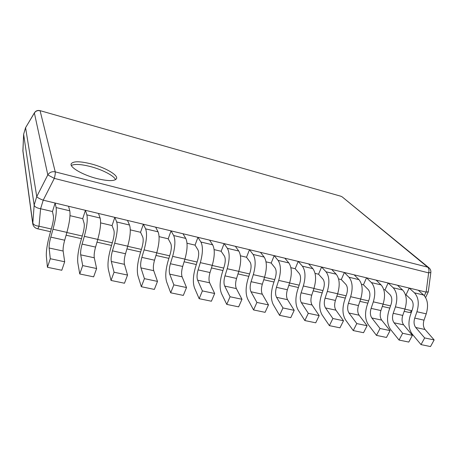 <?xml version="1.0" encoding="UTF-8"?>
<svg xmlns="http://www.w3.org/2000/svg" width="457" height="457" viewBox="0 0 457 457"><rect width="100%" height="100%" fill="white"/><g stroke="black" fill="none" stroke-linecap="round" stroke-linejoin="round"><path stroke-width="0.69" d="M34.469 112.742L34.378 113.028C35.703 110.988 37.611 110.24 40.096 110.771L55.246 171.872C52.029 171.266 49.55 172.278 47.808 174.894L54.314 178.39C55.12 175.254 55.428 173.083 55.246 171.872L427.701 267.162C428.986 268.436 429.3 270.344 428.637 272.886L430.842 272.418C431.025 270.498 430.345 268.916 428.792 267.665L427.701 267.162L342.184 196.887L340.911 196.247L40.022 110.634C37.651 110.103 35.8 110.805 34.469 112.742L25.581 127.709L36.76 196.579C37.48 197.635 39.633 198.835 43.221 200.172L40.593 208.746C36.828 208.044 34.686 206.838 34.166 205.13L32.761 223.896C33.355 226.432 34.938 228.054 37.508 228.768C37.851 228.871 38.354 228.02 39.005 226.209C35.269 225.815 33.161 224.598 32.681 222.57L22.861 150.239M411.997 310.48L411.797 310.691C410.82 312.062 409.763 312.611 408.615 312.331L404.165 311.331M40.73 208.775L52.469 211.54L55.12 203.034L56.12 207.558C56.714 211.939 55.674 219.166 53.001 229.237L50.784 237.12L64.683 240.211C63.426 244.866 62.912 248.471 63.146 251.036L64.683 261.77L61.792 270.258L47.442 267.288L46.357 256.377C46.083 251.196 47.185 243.987 49.676 234.755L51.864 226.963C53.183 221.999 53.703 218.406 53.429 216.178L52.469 211.54M70.007 215.67L82.723 218.663L85.43 210.311L86.876 214.881C87.824 219.28 86.973 226.432 84.322 236.338L82.1 244.089L95.57 247.083C94.319 251.658 93.896 255.229 94.291 257.788L96.616 268.527L93.639 276.851L79.752 273.972L77.85 263.066C77.239 257.891 78.17 250.762 80.643 241.679L82.843 234.018C84.151 229.134 84.579 225.575 84.122 223.342L82.723 218.663M100.62 222.879L112.068 225.575L114.827 217.372L116.689 221.976C117.975 226.386 117.3 233.47 114.673 243.221L112.445 250.836L125.504 253.744C124.264 258.245 123.916 261.775 124.47 264.335L127.537 275.068L124.481 283.231L111.034 280.449L108.372 269.544C107.441 264.38 108.206 257.331 110.668 248.385L112.868 240.856C114.164 236.046 114.501 232.522 113.884 230.282L112.068 225.575M130.296 229.871L140.55 232.282L143.355 224.221L145.606 228.854C147.205 233.281 146.703 240.296 144.098 249.888L141.864 257.382L154.529 260.199C153.295 264.632 153.026 268.128 153.729 270.675L157.494 281.403L154.357 289.412L141.327 286.716L137.951 275.828C136.729 270.675 137.334 263.7 139.779 254.897L141.984 247.483C143.27 242.753 143.527 239.262 142.755 237.023L140.55 232.282M159.082 236.652L168.199 238.794L171.049 230.876L173.671 235.532C175.562 239.971 175.22 246.911 172.637 256.36L170.404 263.729L182.686 266.465C181.463 270.83 181.269 274.286 182.103 276.828L186.525 287.55L183.32 295.405L170.684 292.794L166.645 281.918C165.137 276.782 165.6 269.881 168.027 261.21L170.233 253.915C171.512 249.259 171.689 245.803 170.769 243.558L168.199 238.794M187.01 243.227L195.053 245.123L197.95 237.332L200.914 242.016C203.079 246.46 202.885 253.332 200.326 262.638L198.092 269.893L210.02 272.543C208.803 276.845 208.672 280.261 209.637 282.797L214.67 293.503L211.402 301.22L199.149 298.684L194.482 287.83C192.711 282.706 193.037 275.879 195.453 267.339L197.658 260.159C198.926 255.572 199.029 252.15 197.972 249.905L195.053 245.123M214.122 249.613L221.148 251.27L224.084 243.61L227.375 248.317C229.802 252.761 229.745 259.565 227.209 268.733L224.975 275.874L236.555 278.45C235.344 282.683 235.286 286.065 236.372 288.596L241.976 299.278L238.651 306.858L226.763 304.396L221.502 293.565C219.486 288.464 219.68 281.706 222.079 273.292L224.284 266.225C225.541 261.701 225.581 258.319 224.393 256.069L221.148 251.27M240.451 255.817L246.517 257.245L249.482 249.711L253.081 254.435C255.754 258.885 255.829 265.62 253.315 274.651L251.082 281.683L262.335 284.185C261.136 288.356 261.136 291.703 262.329 294.222L268.476 304.888L265.094 312.331L253.555 309.943L247.745 299.135C245.5 294.051 245.569 287.362 247.951 279.078L250.156 272.115C251.401 267.659 251.373 264.306 250.065 262.055L246.517 257.245M266.031 261.838L271.19 263.055L274.189 255.64L278.073 260.381C280.969 264.832 281.175 271.504 278.684 280.398L276.451 287.327L287.384 289.755C286.196 293.868 286.253 297.181 287.556 299.695L294.205 310.332L290.778 317.649L279.57 315.33L273.24 304.551C270.778 299.484 270.727 292.863 273.097 284.7L275.303 277.839C276.536 273.452 276.445 270.133 275.023 267.882L271.19 263.055M290.898 267.693L295.188 268.705L298.215 261.41L302.374 266.163C305.487 270.613 305.813 277.222 303.339 285.991L301.112 292.811L311.743 295.176C310.56 299.226 310.669 302.505 312.074 305.013L319.197 315.616L315.724 322.813L304.836 320.557L298.021 309.812C295.353 304.762 295.193 298.215 297.547 290.161L299.746 283.409C300.974 279.078 300.82 275.794 299.295 273.543L295.188 268.705M315.073 273.389L318.546 274.211L321.602 267.025L326.012 271.789C329.331 276.234 329.765 282.78 327.315 291.423L325.087 298.147L335.432 300.443C334.256 304.442 334.415 307.687 335.918 310.183L343.487 320.757L339.974 327.829L329.388 325.641L322.116 314.93C319.254 309.903 318.992 303.419 321.328 295.479L323.527 288.824C324.744 284.557 324.539 281.301 322.905 279.05L318.546 274.211M338.591 278.93L341.288 279.564L344.367 272.492L349.017 277.262C352.524 281.706 353.067 288.19 350.639 296.707L348.417 303.334L358.477 305.573C357.311 309.515 357.523 312.725 359.111 315.21L367.102 325.75L363.549 332.707L353.255 330.577L345.555 319.906C342.51 314.896 342.15 308.481 344.469 300.655L346.663 294.091C347.868 289.881 347.611 286.659 345.886 284.414L341.288 279.564M361.476 284.317L363.435 284.78L366.537 277.816L371.41 282.592C375.1 287.03 375.74 293.451 373.335 301.854L371.113 308.384L380.909 310.566C379.75 314.45 380.007 317.626 381.681 320.106L390.061 330.611L386.479 337.455L376.465 335.381L368.359 324.744C365.149 319.763 364.692 313.411 367 305.687L369.187 299.221C370.381 295.068 370.073 291.874 368.262 289.635L363.435 284.78M383.749 289.567L385.017 289.864L388.13 283.003L393.22 287.779C397.082 292.212 397.813 298.575 395.425 306.864L393.214 313.302L402.754 315.421C401.6 319.254 401.903 322.402 403.651 324.864L412.403 335.335L408.787 342.07L399.047 340.054L390.564 329.463C387.188 324.499 386.645 318.209 388.936 310.589L391.118 304.213C392.306 300.118 391.946 296.953 390.05 294.719L385.017 289.864M405.445 294.674L406.044 294.816L409.181 288.059L414.465 292.834C418.486 297.261 419.309 303.562 416.944 311.743L414.733 318.089L424.027 320.157C422.885 323.939 423.228 327.052 425.05 329.508L434.15 339.934L430.505 346.566L421.023 344.601L412.18 334.05C408.655 329.114 408.027 322.882 410.3 315.37L412.482 309.075C413.659 305.036 413.259 301.9 411.277 299.672L406.044 294.816M25.581 127.709L23.627 134.307L22.873 150.919M23.638 134.375L34.166 205.13M43.352 200.212L426.13 292.12L428.312 291.766L430.842 272.418M428.792 267.665L342.476 197.121M91.223 163.92C104.853 167.416 118.095 174.94 116.575 178.527C114.936 181.258 108.423 181.286 97.055 178.607C83.037 175.117 69.55 167.342 71.172 163.886C73.08 161.081 79.764 161.093 91.223 163.92M71.338 165.428C74.737 163.829 81.089 164.2 90.383 166.542C102.179 169.581 114.067 175.728 115.558 179.664M32.681 223.319L22.93 151.336L23.633 134.358M47.442 267.288L50.293 258.725L49.122 247.997C48.968 245.432 49.522 241.804 50.784 237.12M55.12 203.034L68.567 206.267L69.767 210.808C70.521 215.196 69.567 222.393 66.905 232.39L53.001 229.237M50.293 258.725L64.683 261.77M64.683 240.211L66.905 232.39M79.752 273.972L82.694 265.58L80.706 254.846C80.381 252.281 80.849 248.694 82.1 244.089M85.43 210.311L98.472 213.448L100.106 218.029C101.203 222.433 100.437 229.557 97.792 239.394L84.322 236.338M82.694 265.58L96.616 268.527M95.57 247.083L97.792 239.394M111.034 280.449L114.056 272.218L111.308 261.478C110.823 258.919 111.2 255.372 112.445 250.836M114.827 217.372L127.486 220.411L129.52 225.027C130.948 229.448 130.348 236.498 127.732 246.18L114.673 243.221M114.056 272.218L127.537 275.068M125.504 253.744L127.732 246.18M141.327 286.716L144.429 278.644L140.962 267.911C140.328 265.357 140.63 261.85 141.864 257.382M143.355 224.221L155.643 227.175L158.059 231.819C159.79 236.252 159.356 243.233 156.762 252.761L144.098 249.888M144.429 278.644L157.494 281.403M154.529 260.199L156.762 252.761M170.684 292.794L173.86 284.871L169.724 274.143C168.947 271.595 169.176 268.128 170.404 263.729M171.049 230.876L182.983 233.738L185.759 238.411C187.77 242.85 187.496 249.762 184.919 259.142L172.637 256.36M173.86 284.871L186.525 287.55M182.686 266.465L184.919 259.142M199.149 298.684L202.388 290.903L197.624 280.192C196.716 277.656 196.87 274.217 198.092 269.893M197.95 237.332L209.54 240.114L212.654 244.809C214.933 249.254 214.801 256.097 212.254 265.34L200.326 262.638M202.388 290.903L214.67 293.503M210.02 272.543L212.254 265.34M226.763 304.396L230.06 296.759L224.707 286.065C223.673 283.534 223.764 280.135 224.975 275.874M224.084 243.61L235.349 246.312L238.777 251.03C241.313 255.474 241.319 262.255 238.788 271.355L227.209 268.733M230.06 296.759L241.976 299.278M236.555 278.45L238.788 271.355M253.555 309.943L256.914 302.437L251.002 291.766C249.853 289.241 249.876 285.882 251.082 281.683M249.482 249.711L260.439 252.338L264.163 257.068C266.939 261.518 267.071 268.23 264.569 277.199L253.315 274.651M256.914 302.437L268.476 304.888M262.335 284.185L264.569 277.199M279.57 315.33L282.974 307.955L276.548 297.307C275.285 294.788 275.257 291.463 276.451 287.327M274.189 255.64L284.842 258.199L288.847 262.941C291.846 267.396 292.103 274.04 289.618 282.877L278.684 280.398M282.974 307.955L294.205 310.332M287.384 289.755L289.618 282.877M304.836 320.557L308.292 313.308L301.374 302.688C300.009 300.18 299.923 296.89 301.112 292.811M298.215 261.41L308.584 263.9L312.851 268.653C316.061 273.103 316.433 279.684 313.97 288.396L303.339 285.991M308.292 313.308L319.197 315.616M311.743 295.176L313.97 288.396M329.388 325.641L332.885 318.512L325.51 307.921C324.047 305.425 323.91 302.163 325.087 298.147M321.602 267.025L331.691 269.447L336.209 274.211C339.614 278.661 340.094 285.179 337.654 293.765L327.315 291.423M332.885 318.512L343.487 320.757M335.432 300.443L337.654 293.765M353.255 330.577L356.791 323.567L348.982 313.011C347.434 310.526 347.246 307.298 348.417 303.334M344.367 272.492L354.192 274.851L358.945 279.621C362.532 284.065 363.121 290.521 360.699 298.992L350.639 296.707M356.791 323.567L367.102 325.75M358.477 305.573L360.699 298.992M376.465 335.381L380.035 328.486L371.827 317.963C370.187 315.49 369.953 312.291 371.113 308.384M366.537 277.816L376.105 280.112L381.075 284.894C384.845 289.327 385.525 295.719 383.126 304.076L373.335 301.854M380.035 328.486L390.061 330.611M380.909 310.566L383.126 304.076M399.047 340.054L402.651 333.273L394.06 322.785C392.34 320.317 392.06 317.158 393.214 313.302M388.13 283.003L397.459 285.242L402.634 290.024C406.564 294.451 407.341 300.786 404.965 309.023L395.425 306.864M402.651 333.273L412.403 335.335M402.754 315.421L404.965 309.023M421.023 344.601L424.656 337.929L415.704 327.48C413.911 325.024 413.591 321.894 414.733 318.089M409.181 288.059L418.269 290.241L423.645 295.022C427.729 299.444 428.592 305.716 426.232 313.845L416.944 311.743M424.656 337.929L434.15 339.934M424.027 320.157L426.232 313.845M411.906 310.743L404.925 309.132M390.546 305.876L383.086 304.185M368.616 300.906L360.659 299.101M346.092 295.805L337.614 293.88M322.956 290.561L313.93 288.516M299.175 285.168L289.578 282.997M274.726 279.627L264.529 277.319M249.585 273.932L238.754 271.475M223.713 268.07L212.214 265.466M197.081 262.032L184.885 259.268M169.661 255.817L156.722 252.887M141.407 249.419L127.692 246.312M112.291 242.821L97.758 239.525M82.266 236.018L66.865 232.527M51.293 228.997L39.005 226.209L40.593 208.746M426.044 292.103L424.342 295.719M36.749 196.539L34.161 205.079M36.76 196.579L47.808 174.894L34.378 113.028L25.581 127.674M43.221 200.172L54.314 178.39L428.637 272.886L426.13 292.12M69.767 210.808L56.12 207.558M49.122 247.997L63.146 251.036M100.106 218.029L86.876 214.881M80.706 254.846L94.291 257.788M129.52 225.027L116.689 221.976M111.308 261.478L124.47 264.335M158.059 231.819L145.606 228.854M140.962 267.911L153.729 270.675M185.759 238.411L173.671 235.532M169.724 274.143L182.103 276.828M212.654 244.809L200.914 242.016M197.624 280.192L209.637 282.797M238.777 251.03L227.375 248.317M224.707 286.065L236.372 288.596M264.163 257.068L253.081 254.435M251.002 291.766L262.329 294.222M288.847 262.941L278.073 260.381M276.548 297.307L287.556 299.695M312.851 268.653L302.374 266.163M301.374 302.688L312.074 305.013M336.209 274.211L326.012 271.789M325.51 307.921L335.918 310.183M358.945 279.621L349.017 277.262M348.982 313.011L359.111 315.21M381.075 284.894L371.41 282.592M371.827 317.963L381.681 320.106M402.634 290.024L393.22 287.779M394.06 322.785L403.651 324.864M423.645 295.022L414.465 292.834M415.704 327.48L425.05 329.508M389.787 308.092L382.326 306.413M367.856 303.151L359.899 301.363M345.332 298.084L336.855 296.17M322.191 292.868L313.165 290.841M298.41 287.516L288.813 285.357M273.96 282.009L263.763 279.713M248.814 276.348L237.983 273.909M222.947 270.527L211.448 267.933M196.316 264.529L184.114 261.781M168.896 258.354L155.957 255.44M140.642 251.996L126.926 248.905M111.525 245.438L96.993 242.164M81.506 238.674L66.105 235.206M50.533 231.705L37.588 228.786M408.615 312.331L411.369 312.291M428.289 291.834L425.61 297.513M25.598 127.537L23.633 134.289M340.911 196.247L40.022 110.634"/></g></svg>
